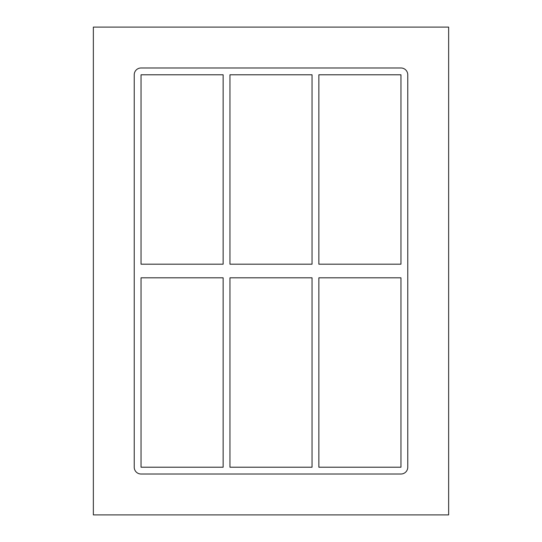 <?xml version="1.0" encoding="UTF-8"?>
<svg xmlns="http://www.w3.org/2000/svg" width="542" height="542" viewBox="0 0 542 542"><rect width="100%" height="100%" fill="white"/><g stroke="black" fill="none" stroke-linecap="round" stroke-linejoin="round"><path stroke-width="0.41" stroke-dasharray="2.71 2.03" d="M312.05 277.816L312.05 467.211L229.95 467.211L229.95 277.816L312.05 277.816M312.05 74.789L312.05 264.184L229.95 264.184L229.95 74.789L312.05 74.789M318.859 467.211L318.859 277.816L400.958 277.816L400.958 467.211L318.859 467.211M318.859 264.184L318.859 74.789L400.958 74.789L400.958 264.184L318.859 264.184M407.767 74.789A6.816 6.816 0 0 0 400.958 67.98L141.042 67.98A6.816 6.816 0 0 0 134.233 74.789L134.233 467.211A6.816 6.816 0 0 0 141.042 474.02L400.958 474.02A6.816 6.816 0 0 0 407.767 467.211L407.767 74.789L407.767 467.211A6.816 6.816 0 0 1 400.958 474.02L141.042 474.02A6.816 6.816 0 0 1 134.233 467.211L134.233 74.789A6.816 6.816 0 0 1 141.042 67.98L400.958 67.98A6.816 6.816 0 0 1 407.767 74.789A6.816 6.816 0 0 0 400.958 67.98L141.042 67.98A6.816 6.816 0 0 0 134.233 74.789L134.233 467.211A6.816 6.816 0 0 0 141.042 474.02L400.958 474.02A6.816 6.816 0 0 0 407.767 467.211L407.767 74.789M223.141 264.184L141.042 264.184L141.042 74.789L223.141 74.789L223.141 264.184M141.042 277.816L141.042 467.211L223.141 467.211L223.141 277.816L141.042 277.816M93.353 514.9L448.647 514.9L448.647 27.1L93.353 27.1L93.353 514.9"/><path stroke-width="0.81" d="M312.05 277.816L312.05 467.211L229.95 467.211L229.95 277.816L312.05 277.816M312.05 74.789L312.05 264.184L229.95 264.184L229.95 74.789L312.05 74.789M318.859 467.211L318.859 277.816L400.958 277.816L400.958 467.211L318.859 467.211M318.859 264.184L318.859 74.789L400.958 74.789L400.958 264.184L318.859 264.184M223.141 264.184L141.042 264.184L141.042 74.789L223.141 74.789L223.141 264.184M141.042 277.816L223.141 277.816L223.141 467.211L141.042 467.211L141.042 277.816M400.958 67.98A6.816 6.816 0 0 1 407.767 74.789L407.767 467.211A6.816 6.816 0 0 1 400.958 474.02L141.042 474.02A6.816 6.816 0 0 1 134.233 467.211L134.233 74.789A6.816 6.816 0 0 1 141.042 67.98L400.958 67.98M93.353 514.9L448.647 514.9L448.647 27.1L93.353 27.1L93.353 514.9"/></g></svg>
